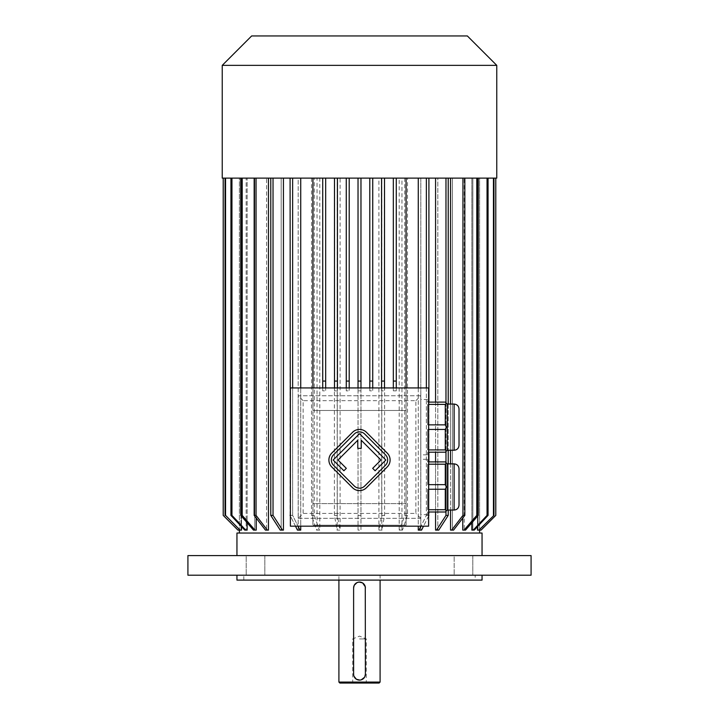 <?xml version="1.0" encoding="UTF-8"?>
<svg xmlns="http://www.w3.org/2000/svg" width="719" height="719" viewBox="0 0 719 719"><rect width="100%" height="100%" fill="white"/><g stroke="black" fill="none" stroke-linecap="round" stroke-linejoin="round"><path stroke-width="0.54" stroke-dasharray="3.6 2.7" d="M364.704 486.017L385.501 465.22A7.352 7.352 0 0 0 385.501 454.821L364.704 434.024A7.352 7.352 0 0 0 354.296 434.024L333.499 454.821A7.352 7.352 0 0 0 333.499 465.22L354.296 486.017A7.352 7.352 0 0 0 364.704 486.017M372.676 468.339L375.102 470.765L385.842 460.025L359.5 433.683L333.158 460.025L343.898 470.765L346.324 468.339L338.011 460.025L357.783 440.244L357.783 448.332L361.217 448.332L361.217 440.244L380.989 460.025L372.676 468.339M387.235 466.955A9.805 9.805 0 0 0 387.235 453.087L366.429 432.29A9.805 9.805 0 0 0 352.571 432.29L331.765 453.087A9.805 9.805 0 0 0 331.765 466.955L352.571 487.752A9.805 9.805 0 0 0 366.429 487.752L387.235 466.955M255.506 575.2L264.826 575.2L255.506 575.2M246.195 555.589L264.826 555.589L246.195 555.589L264.826 555.589L246.195 555.589L246.195 575.2L264.826 575.2L246.195 575.2L246.195 555.589M454.174 575.2L472.805 575.2L454.174 575.2L472.805 575.2L454.174 575.2L454.174 555.589L472.805 555.589L454.174 555.589L472.805 555.589L454.174 555.589L454.174 575.2M428.623 452.197L445.286 452.197L447.254 450.238L447.254 404.06L447.254 415.609L447.254 404.06L445.286 402.101L427.643 402.101L427.643 399.449L427.643 402.101L428.623 402.101M447.254 427.149L447.254 438.698L447.254 427.149L446.355 427.149L445.286 424.866L427.643 424.866L427.643 404.393L427.643 424.866L427.643 404.393L427.643 424.866L428.623 424.866M445.286 424.866L445.286 404.393L428.623 404.393M445.286 404.393L446.355 403.161M446.355 451.137L445.286 449.914L445.286 429.441L427.643 429.441L427.643 449.914L427.643 429.441L427.643 449.914L427.643 429.441L428.623 429.441M445.286 449.914L428.623 449.914M445.286 429.441L446.355 427.149M447.254 450.238L447.254 438.698L447.254 450.238M427.643 452.197L427.643 454.848L427.643 452.197M447.254 486.961L447.254 475.412L447.254 498.501L447.254 486.961L446.355 486.961L445.286 484.669L427.643 484.669L427.643 464.195L427.643 484.669L427.643 464.195L427.643 484.669L428.623 484.669M428.623 512.009L445.286 512.009L447.254 510.05L447.254 463.872L445.286 461.913L427.643 461.913L427.643 459.261L427.643 461.913L428.623 461.913M428.623 489.244L445.286 489.244L445.286 509.717L427.643 509.717L427.643 489.244L427.643 509.717L427.643 489.244L427.643 509.717L428.623 509.717M446.355 510.948L445.286 509.717M445.286 489.244L446.355 486.961M445.286 484.669L445.286 464.195L428.623 464.195M445.286 464.195L446.355 462.973M447.254 475.412L447.254 463.872L447.254 475.412M427.643 512.009L427.643 514.66L427.643 512.009M298.223 518.336L420.777 518.336L420.777 395.774L298.223 395.774L298.223 518.336L420.777 518.336L420.777 395.774L298.223 395.774L298.223 518.336L303.121 513.429L303.121 400.681L415.879 400.681L415.879 513.429L303.121 513.429M420.777 454.848L420.777 399.449L420.777 454.848L427.643 454.848M420.777 459.261L420.777 514.66L420.777 459.261L427.643 459.261M393.329 178.114L418.278 178.114L401.957 178.114L401.957 530.101L399.198 530.101L399.198 178.114L381.807 178.114L381.807 530.101L378.904 530.101L378.904 178.114L360.974 178.114L393.329 178.114L393.329 390.875L396.268 390.875L396.268 387.936M384.503 178.114L384.503 390.875L381.564 390.875L381.564 178.114M372.739 178.114L372.739 390.875L369.791 390.875L369.791 178.114M360.974 381.07L360.974 390.875L358.026 390.875L358.026 387.936M358.026 515.388L358.026 530.101L360.974 530.101L360.974 515.388L358.026 515.388L358.026 178.114L360.974 178.114L360.974 530.101L358.026 530.101L358.026 178.114L340.096 178.114L340.096 530.101L337.193 530.101L337.193 178.114L319.802 178.114L319.802 530.101L317.043 530.101L317.043 178.114L300.722 178.114L358.026 178.114L358.026 390.875L360.974 390.875L360.974 387.936M349.209 178.114L349.209 390.875L346.261 390.875L346.261 178.114M337.436 178.114L337.436 390.875L334.497 390.875L334.497 178.114M325.671 178.114L325.671 390.875L322.732 390.875L322.732 178.114M406.073 387.936L406.073 410.486L312.927 410.486L312.927 387.936M396.268 178.114L396.268 390.875L393.329 390.875L393.329 387.936M359.5 533.04L479.609 533.04L359.5 533.04M418.278 178.114L426.367 178.114L418.278 178.114L418.278 530.101L419.006 530.101L426.367 515.388L426.367 178.114L428.91 178.114L428.91 515.388L426.367 515.388L420.974 526.173M419.006 530.101L421.559 530.101L418.278 530.101L420.822 530.101L420.822 178.114L435.57 178.114L420.822 178.114L420.822 530.101L421.559 530.101L428.91 515.388M448.225 515.388L448.225 178.114L437.826 178.114L437.826 530.101L437.826 178.114L450.552 178.114L435.57 178.114L435.57 530.101L438.77 530.101L448.225 515.388L445.969 515.388L436.514 530.101L435.57 530.101L438.77 530.101L436.514 530.101M464.842 515.388L464.842 178.114L452.449 178.114L452.449 530.101L452.449 178.114L464.842 178.114L450.552 178.114L450.552 530.101L453.572 530.101L464.842 515.388L462.946 515.388L451.685 530.101L450.552 530.101L453.572 530.101L451.685 530.101M478.252 515.388L478.252 178.114L464.24 178.114L464.24 530.101L464.24 178.114L478.252 178.114L462.775 178.114L462.775 530.101L465.517 530.101L478.252 515.388L476.787 515.388L464.043 530.101L462.775 530.101L465.517 530.101L464.043 530.101M488.057 515.388L488.057 178.114L472.859 178.114L472.859 530.101L472.859 178.114L488.057 178.114L471.853 178.114L471.853 530.101L474.243 530.101L488.057 515.388L487.051 515.388L473.237 530.101L471.853 530.101L473.237 530.101M493.962 515.388L493.962 178.114L478.027 178.114L478.027 530.101L478.027 178.114L493.962 178.114L477.515 178.114L477.515 530.101L479.474 530.101L493.962 515.388L478.962 530.101L477.515 530.101L478.962 530.101M495.786 178.114L479.6 178.114L479.6 530.101L481.065 530.101L495.777 515.388L495.777 178.114L479.6 178.114L479.6 529.975M493.962 178.114L477.515 178.114L477.515 526.614M488.057 178.114L471.853 178.114L471.853 522.785M478.252 178.114L462.775 178.114L462.775 518.093M450.552 404.06L450.552 450.238M450.552 463.872L450.552 510.05M435.57 402.101L435.57 452.197M435.57 461.913L435.57 512.009M418.278 387.936L418.278 526.173M406.073 178.114L406.073 525.194L312.927 525.194L406.073 525.194L406.073 410.486L312.927 410.486L312.927 503.624L406.073 503.624L312.927 503.624L312.927 525.194L312.927 178.114M300.722 387.936L300.722 526.173M298.178 530.101L300.722 530.101L297.441 530.101L298.178 530.101L298.178 178.114L283.43 178.114L298.178 178.114L298.178 530.101M282.486 530.101L280.23 530.101L283.43 530.101L282.486 530.101L273.031 515.388L270.775 515.388L280.23 530.101L283.43 530.101L283.43 178.114L270.775 178.114L281.174 178.114L281.174 530.101L281.174 178.114L268.448 178.114L281.174 178.114L270.775 178.114L270.775 515.388M267.315 530.101L265.428 530.101L268.448 530.101L267.315 530.101L256.054 515.388L254.158 515.388L265.428 530.101L268.448 530.101L268.448 178.114L254.158 178.114L266.551 178.114L266.551 530.101L266.551 178.114L254.158 178.114L254.158 515.388M242.213 178.114L254.76 178.114L254.76 530.101L256.225 530.101L254.957 530.101L242.213 515.388L242.213 178.114L256.225 178.114L240.748 178.114L254.76 178.114L247.147 178.114L254.76 178.114L254.76 530.101L256.225 530.101L256.225 178.114L256.225 518.093M231.949 178.114L246.141 178.114L246.141 530.101L247.147 530.101L245.763 530.101L231.949 515.388L231.949 178.114L247.147 178.114L230.943 178.114L246.141 178.114L241.485 178.114L246.141 178.114L246.141 530.101L247.147 530.101L247.147 178.114L247.147 522.785M225.55 178.114L240.973 178.114L240.973 530.101L240.038 530.101L225.55 515.388L225.55 178.114L241.485 178.114L225.038 178.114L240.973 178.114L239.4 178.114L240.973 178.114L240.973 530.101L241.485 530.101L241.485 178.114L241.485 526.614M223.214 178.114L223.223 515.388L237.935 530.101L239.4 530.101L239.4 178.114L223.223 178.114L239.4 178.114L239.4 529.975M300.722 178.114L290.09 178.114L300.722 178.114L300.722 530.101L299.994 530.101L292.633 515.388L290.09 515.388L297.441 530.101L299.994 530.101M359.5 555.589L482.054 555.589L359.5 555.589M482.054 533.04L236.946 533.04M254.957 530.101L253.483 530.101L254.76 530.101L253.483 530.101L240.748 515.388L242.213 515.388M245.763 530.101L244.757 530.101L246.141 530.101L244.757 530.101L230.943 515.388L231.949 515.388M240.038 530.101L240.973 530.101L239.526 530.101L225.55 515.388M225.038 178.114L225.038 515.388M230.943 178.114L230.943 515.388M240.748 178.114L240.748 515.388M268.448 178.114L256.054 178.114L256.054 515.388M256.054 178.114L254.158 178.114M283.43 178.114L273.031 178.114L273.031 515.388M273.031 178.114L270.775 178.114M292.633 178.114L292.633 515.388L290.377 515.388M290.09 178.114L290.09 515.388M317.043 178.114L311.507 178.114L314.275 178.114L314.275 515.388L319.308 530.101L319.802 530.101M314.275 178.114L319.802 178.114M311.507 178.114L311.507 515.388L316.54 530.101L317.043 530.101M314.275 515.388L311.507 515.388M319.308 530.101L316.54 530.101M337.193 178.114L334.389 178.114L337.283 178.114L337.283 515.388L340.096 530.101M337.283 178.114L340.096 178.114M334.389 178.114L334.389 515.388L337.193 530.101M337.283 515.388L334.389 515.388M339.835 530.101L336.941 530.101M358.026 178.114L360.974 178.114L360.974 515.388M378.904 178.114L384.611 178.114L384.611 515.388L381.807 530.101M384.611 178.114L381.807 178.114M381.717 178.114L381.717 515.388L378.904 530.101M384.611 515.388L381.717 515.388M382.059 530.101L379.165 530.101M399.198 178.114L407.493 178.114L407.493 515.388L402.46 530.101L401.957 530.101M407.493 178.114L401.957 178.114M404.725 178.114L404.725 515.388L399.692 530.101L399.198 530.101M407.493 515.388L404.725 515.388M402.46 530.101L399.692 530.101M428.91 178.114L426.367 178.114M448.225 178.114L445.969 178.114L445.969 515.388M464.842 178.114L462.946 178.114L462.946 515.388M476.787 178.114L476.787 515.388M487.051 178.114L487.051 515.388M493.45 178.114L493.45 515.388M462.946 178.114L450.552 178.114M445.969 402.784L445.969 451.523M445.969 462.587L445.969 511.326M445.969 178.114L435.57 178.114M448.225 404.06L448.225 450.238M448.225 463.872L448.225 510.05M292.633 387.936L292.633 515.388L298.026 526.173M295.482 526.173L290.377 515.972M426.367 387.936L426.367 515.388L428.623 515.388M428.91 402.101L428.91 452.197M428.91 461.913L428.91 512.009M428.623 515.972L423.518 526.173M381.564 387.936L381.564 390.875L384.503 390.875L384.503 387.936M369.791 387.936L369.791 390.875L372.739 390.875L372.739 387.936M346.261 387.936L346.261 390.875L349.209 390.875L349.209 387.936M334.497 387.936L334.497 390.875L337.436 390.875L337.436 387.936M322.732 387.936L322.732 390.875L325.671 390.875L325.671 387.936M496.766 65.366L222.234 65.366M496.766 178.114L222.234 178.114M467.35 35.95L251.65 35.95M303.121 400.681L298.223 395.774M415.879 400.681L420.777 395.774M420.777 518.336L415.879 513.429M428.623 387.936L290.377 387.936L290.377 526.173L428.623 526.173L428.623 387.936M459.019 468.77L459.019 505.142M459.019 408.967L459.019 445.34M531.08 575.2L187.92 575.2M531.08 555.589L187.92 555.589M482.054 575.2L236.946 575.2L482.054 575.2M475.196 580.098L243.804 580.098L475.196 580.098L475.196 575.2L243.804 575.2L475.196 575.2M482.054 580.098L236.946 580.098M359.5 638.93L366.286 638.93L359.5 638.93M359.5 682.07L366.286 682.07L359.5 682.07M351.735 683.05L352.714 682.07L352.714 638.93L359.5 636.117L366.286 638.93L366.286 682.07L367.265 683.05L351.735 683.05L367.265 683.05M379.111 683.05L339.889 683.05M353.613 674.224L353.613 587.944M365.387 674.224L365.387 587.944M380.09 682.07L338.91 682.07M380.09 575.2L338.91 575.2L380.09 575.2L380.09 580.098M264.826 555.589L264.826 575.2L264.826 555.589M454.111 463.872L454.111 510.05M454.111 404.06L454.111 450.238M472.805 555.589L472.805 575.2L472.805 555.589M427.643 514.66L420.777 514.66M427.643 399.449L420.777 399.449M243.804 580.098L243.804 575.2M338.91 580.098L338.91 575.2"/><path stroke-width="1.08" d="M428.623 387.936L290.377 387.936L290.377 526.173L428.623 526.173L428.623 387.936M454.111 404.06C457.095 404.357 458.722 405.992 459.019 408.967L459.019 445.34C458.722 448.314 457.095 449.95 454.111 450.238L454.111 404.06L447.254 404.06L447.254 450.238L445.286 452.197L428.623 452.197M447.254 404.06L445.286 402.101L428.623 402.101M428.623 424.866L445.286 424.866L446.355 427.149L445.286 429.441L445.286 449.914L428.623 449.914M445.286 429.441L428.623 429.441M445.286 449.914L446.355 451.137M446.355 427.149L447.254 427.149M445.286 424.866L445.286 404.393L428.623 404.393M446.355 403.161L445.286 404.393M454.111 463.872C457.095 464.159 458.722 465.795 459.019 468.77L459.019 505.142C458.722 508.126 457.095 509.753 454.111 510.05L454.111 463.872L447.254 463.872L447.254 510.05L445.286 512.009L428.623 512.009M447.254 463.872L445.286 461.913L428.623 461.913M428.623 484.669L445.286 484.669L445.286 464.195L428.623 464.195M446.355 462.973L445.286 464.195M445.286 484.669L446.355 486.961L445.286 489.244L428.623 489.244M447.254 486.961L446.355 486.961M445.286 489.244L445.286 509.717L428.623 509.717M445.286 509.717L446.355 510.948M358.026 387.936L358.026 381.07L360.974 381.07L360.974 178.114L360.974 387.936M312.927 387.936L312.927 178.114M406.073 178.114L406.073 387.936M479.6 529.975L479.609 533.04M477.515 526.614L477.515 530.101L478.962 530.101L493.962 515.388L478.962 530.101M471.853 522.785L471.853 530.101L473.237 530.101L487.051 515.388L488.057 515.388L474.243 530.101L473.237 530.101M462.775 518.093L462.775 530.101L464.043 530.101L476.787 515.388L478.252 515.388L465.517 530.101L464.043 530.101M450.552 178.114L450.552 404.06M450.552 450.238L450.552 463.872M450.552 510.05L450.552 530.101L451.685 530.101L462.946 515.388L464.842 515.388L453.572 530.101L451.685 530.101M435.57 178.114L435.57 402.101M435.57 452.197L435.57 461.913M435.57 512.009L435.57 530.101L436.514 530.101L445.969 515.388L448.225 515.388L438.77 530.101L436.514 530.101M418.278 178.114L418.278 387.936M418.278 526.173L418.278 530.101L419.006 530.101L420.974 526.173M300.722 178.114L300.722 387.936M300.722 526.173L300.722 530.101L297.441 530.101L295.482 526.173M283.43 178.114L283.43 530.101L282.486 530.101L273.031 515.388L273.031 178.114M268.448 178.114L268.448 530.101L267.315 530.101L256.054 515.388L256.054 178.114M256.225 518.093L256.225 530.101L254.957 530.101L242.213 515.388L242.213 178.114M247.147 522.785L247.147 530.101L245.763 530.101L231.949 515.388L231.949 178.114M241.485 526.614L241.485 530.101L240.038 530.101L225.55 515.388L225.55 178.114M239.4 529.975L239.391 533.04M236.946 555.589L236.946 533.04L482.054 533.04L482.054 555.589M270.775 178.114L270.775 515.388L273.031 515.388M282.486 530.101L280.23 530.101L270.775 515.388M267.315 530.101L265.428 530.101L254.158 515.388L256.054 515.388M254.158 178.114L254.158 515.388M254.957 530.101L253.483 530.101L240.748 515.388L242.213 515.388M240.748 178.114L240.748 515.388M245.763 530.101L244.757 530.101L230.943 515.388L231.949 515.388M230.943 178.114L230.943 515.388M240.038 530.101L225.55 515.388M225.038 178.114L225.038 515.388M237.926 530.101L223.214 515.388L223.214 178.114L223.223 515.388L237.935 530.101L239.4 530.101M481.074 530.101L495.786 515.388L495.786 178.114L495.777 515.388L481.074 530.101L479.6 530.101M493.45 178.114L493.45 515.388M493.962 178.114L493.962 515.388M487.051 178.114L487.051 515.388M488.057 178.114L488.057 515.388M476.787 178.114L476.787 515.388M478.252 178.114L478.252 515.388M462.946 178.114L462.946 515.388M464.842 178.114L464.842 515.388M445.969 178.114L445.969 402.784M445.969 451.523L445.969 462.587M445.969 511.326L445.969 515.388M448.225 178.114L448.225 404.06M448.225 450.238L448.225 463.872M448.225 510.05L448.225 515.388M290.09 178.114L290.377 515.388M292.633 178.114L292.633 387.936M290.377 515.972L290.09 515.388M298.026 526.173L299.994 530.101M426.367 178.114L426.367 387.936M428.91 512.009L428.623 515.388M428.91 178.114L428.91 402.101M428.91 452.197L428.91 461.913M428.91 515.388L428.623 515.972M423.518 526.173L421.559 530.101L419.006 530.101M381.564 178.114L381.564 387.936M381.564 381.07L384.503 381.07L384.503 178.114M384.503 387.936L384.503 381.07M369.791 178.114L369.791 387.936M369.791 381.07L372.739 381.07L372.739 178.114M372.739 387.936L372.739 381.07M358.026 178.114L358.026 381.07M346.261 178.114L346.261 387.936M346.261 381.07L349.209 381.07L349.209 178.114M349.209 387.936L349.209 381.07M334.497 178.114L334.497 387.936M334.497 381.07L337.436 381.07L337.436 178.114M337.436 387.936L337.436 381.07M322.732 178.114L322.732 387.936M322.732 381.07L325.671 381.07L325.671 178.114M325.671 387.936L325.671 381.07M393.329 178.114L393.329 387.936M393.329 381.07L396.268 381.07L396.268 178.114M396.268 387.936L396.268 381.07M359.5 65.366L496.766 65.366L496.766 178.114L222.234 178.114L222.234 65.366L359.5 65.366M222.234 65.366L251.65 35.95L467.35 35.95L496.766 65.366M454.111 510.05L447.254 510.05M454.111 450.238L447.254 450.238M187.92 575.2L531.08 575.2L531.08 555.589L187.92 555.589L187.92 575.2M236.946 575.2L236.946 580.098L482.054 580.098L482.054 575.2M365.387 587.944A5.887 5.887 0 0 0 359.5 582.066A5.887 5.887 0 0 0 353.613 587.944L353.613 674.224A5.887 5.887 0 0 0 359.5 680.111A5.887 5.887 0 0 0 365.387 674.224L365.279 586.83M380.09 682.07L338.91 682.07L339.889 683.05L379.111 683.05L380.09 682.07L380.09 580.098M353.613 674.224L353.721 675.348M353.739 675.402L353.901 676.031M353.973 676.246L356.336 679.185M356.516 679.293L359.868 680.093M360.057 680.084L361.181 679.868M361.235 679.85L364.524 677.28M364.839 676.705L365.387 674.224M365.261 586.767L362.664 582.983M362.484 582.875L359.132 582.075M358.943 582.093L357.154 582.552M356.957 582.642L354.251 585.284M354.161 585.464L353.613 587.944M387.235 466.955A9.805 9.805 0 0 0 387.235 453.087L366.429 432.29A9.805 9.805 0 0 0 352.571 432.29L331.765 453.087A9.805 9.805 0 0 0 331.765 466.955L352.571 487.752A9.805 9.805 0 0 0 366.429 487.752L387.235 466.955M385.501 465.22A7.352 7.352 0 0 0 385.501 454.821L364.704 434.024A7.352 7.352 0 0 0 354.296 434.024L333.499 454.821A7.352 7.352 0 0 0 333.499 465.22L354.296 486.017A7.352 7.352 0 0 0 364.704 486.017L385.501 465.22M372.676 468.339L375.102 470.765L385.842 460.025L359.5 433.683L333.158 460.025L343.898 470.765L346.324 468.339L338.011 460.025L357.783 440.244L357.783 448.332L361.217 448.332L361.217 440.244L380.989 460.025L372.676 468.339M338.91 682.07L338.91 580.098"/></g></svg>
